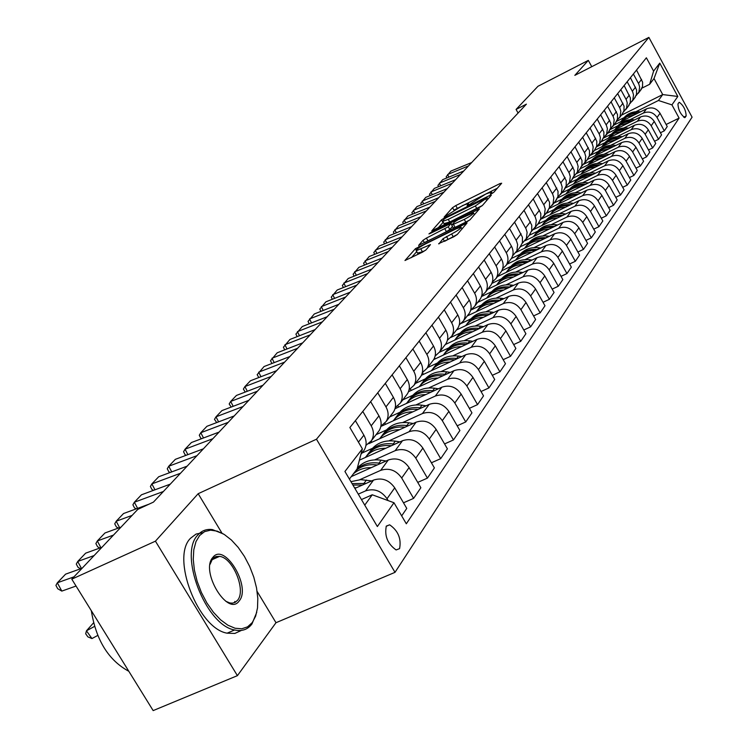 <?xml version="1.0" encoding="UTF-8"?>
<svg xmlns="http://www.w3.org/2000/svg" width="748" height="748" viewBox="0 0 748 748"><rect width="100%" height="100%" fill="white"/><g stroke="black" fill="none" stroke-linecap="round" stroke-linejoin="round"><path stroke-width="1.12" d="M491.558 193.741L493.839 192.264L501.674 183.223L499.916 183.615L455.747 205.597L452.54 207.663L444.125 217.116L462.769 205.466L468.351 203.456L467.098 205.719L468.323 205.27L485.77 194.041L491.501 191.984L490.295 194.2L491.558 193.741M399.582 548.639C401.461 538.635 398.142 530.697 389.643 524.816L386.314 526.087C384.341 535.933 387.604 543.89 396.113 549.948L399.582 548.639M438.702 243.642L453.774 236.798L457.252 234.526L467.051 222.96L415.458 248.654L404.967 260.519L422.555 252.123L426.033 249.86L430.474 244.605L416.206 250.73C415.907 249.664 419.011 247.382 425.519 243.913L456.074 228.86L460.946 227.149C461.226 228.224 458.122 230.496 451.624 233.956L443.022 238.734L438.88 243.951M198.173 493.699L155.434 541.169L71.789 579.158L153.162 710.6L237.406 675.659L275.993 622.71L395.009 572.342L316.479 439.207L198.173 493.699L221.904 533.034M591.771 66.684L588.321 60.382L574.829 75.361L648.881 37.4L316.479 439.207M588.321 60.382L537.98 86.272L516.073 109.432L518.074 113.023M71.789 579.158L137.8 509.369L153.443 502.114L526.405 104.15L516.073 109.432M479.01 207.72L482.338 205.56L491.352 195.144L489.585 195.527L444.761 217.762L441.498 219.875L431.792 230.833L479.01 207.72M479.412 208.926L470.043 219.753L466.64 221.969L418.646 245.381L423.031 240.276L426.407 238.098L448.276 226.775L451.072 223.39L430.147 233.488L428.941 233.918L431.316 232.189L479.412 208.926M678.913 102.57L677.959 103.944C678.24 109.806 680.53 114.379 684.813 117.651L686.168 115.959C685.851 110.087 683.569 105.533 679.315 102.308L678.913 102.57M395.009 572.342L692.078 117.174L648.881 37.4M621.438 115.183L662.728 94.575L654.023 78.531L649.638 84.29L653.602 71.107L646.375 57.792L349.877 427.529L362.378 448.847L357.086 468.977L349.4 479.075M653.602 71.107L659.755 63.122L677.819 96.455L671.928 104.879L658.446 100.484L636.024 111.658M666.131 124.486L679.1 118.1L671.928 104.879M679.1 118.1L406.314 523.778L393.981 502.74L377.357 526.536L344.931 471.483L362.378 448.847M155.434 541.169L237.406 675.659M623.982 117.66L616.586 121.344M658.446 100.484L662.728 94.575L677.819 96.455M364.744 505.134L372.252 494.783L361.471 499.561M388.109 500.59L387.015 498.729C381.302 490.744 374.159 488.126 365.585 490.884L358.273 494.129M401.676 515.868L406.762 508.406L394.729 487.846C389.072 479.935 382.004 477.355 373.514 480.104L354.898 488.407M403.49 502.806L413.597 498.383L401.695 478.009C396.103 470.174 389.1 467.622 380.676 470.361L359.863 479.664M413.597 498.383L420.862 487.743L409.091 467.565C403.565 459.805 396.627 457.29 388.287 460.011L351.27 476.626M417.739 482.385L427.426 478.122L415.776 458.122C410.315 450.436 403.443 447.949 395.168 450.661L374.748 459.842M427.426 478.122L434.392 467.902L422.882 448.089C417.478 440.479 410.671 438.029 402.471 440.731L359.395 460.17M431.409 462.778L440.694 458.655L429.305 439.02C423.957 431.474 417.216 429.053 409.081 431.736L389.054 440.806M372.392 448.351L361.91 453.101M440.694 458.655L447.398 448.837L436.131 429.38C430.839 421.909 424.163 419.516 416.094 422.19L368.745 443.704M444.555 443.929L453.456 439.946L442.311 420.656C437.066 413.251 430.446 410.886 422.452 413.551L402.798 422.498M386.361 429.988L376.048 434.682M453.456 439.946L459.898 430.502L448.875 411.391C443.686 404.051 437.131 401.713 429.202 404.369L380.854 426.454M457.187 425.799L465.733 421.956L454.821 402.994C449.688 395.729 443.181 393.411 435.317 396.047L416.019 404.892M399.806 412.316L389.661 416.963M465.733 421.956L471.941 412.859L461.142 394.074C456.056 386.875 449.613 384.584 441.816 387.212L395.009 408.717M469.342 408.343L477.551 404.621L466.864 385.996C461.834 378.853 455.448 376.59 447.706 379.208L428.754 387.932M412.746 395.299L402.77 399.899M477.551 404.621L483.526 395.87L472.951 377.403C467.968 370.325 461.638 368.081 453.971 370.69L408.52 391.671M481.039 391.522L488.94 387.932L478.468 369.615C473.531 362.593 467.257 360.377 459.637 362.976L441.021 371.597M425.219 378.909L415.402 383.453M488.94 387.932L494.699 379.488L484.33 361.331C479.44 354.374 473.222 352.186 465.677 354.767L421.414 375.309M492.315 375.309L499.916 371.84L489.65 353.832C484.807 346.922 478.636 344.753 471.147 347.324L452.839 355.842M437.253 363.089L427.585 367.586M499.916 371.84L505.47 363.696L495.307 345.838C490.51 338.994 484.395 336.852 476.962 339.414L433.709 359.582M503.189 359.676L510.51 356.31L500.44 338.601C495.69 331.803 489.622 329.69 482.245 332.234L464.256 340.639M448.865 347.829L439.394 352.252M510.51 356.31L515.868 348.456L505.9 330.887C501.197 324.155 495.185 322.061 487.864 324.595L445.294 344.529M513.67 344.585L520.73 341.322L510.847 323.893C506.19 317.217 500.225 315.142 492.96 317.666L475.27 325.969M460.076 333.094L450.764 337.47M520.73 341.322L525.909 333.73L516.12 316.451C511.501 309.831 505.592 307.774 498.383 310.28L456.448 330.008M523.796 330.008L530.613 326.848L520.907 309.691C516.326 303.127 510.463 301.089 503.31 303.585L485.901 311.794M470.903 318.863L461.376 323.351M530.613 326.848L535.615 319.518L526.003 302.501C521.468 295.984 515.653 293.973 508.546 296.46L467.229 315.974M533.576 315.918L540.15 312.86L530.631 295.965C526.134 289.504 520.356 287.512 513.306 289.99L496.186 298.087M481.375 305.1L470.679 310.158M540.15 312.86L544.993 305.764L535.559 289.009C531.099 282.604 525.376 280.622 518.383 283.09L477.645 302.407M543.039 302.295L549.378 299.322L540.028 282.697C535.615 276.33 529.93 274.376 522.983 276.835L506.134 284.838M491.501 291.785L481.497 296.545M549.378 299.322L554.062 292.468L544.796 275.965C540.421 269.654 534.783 267.719 527.882 270.159L487.733 289.27M552.183 289.111L558.317 286.232L549.125 269.86C544.778 263.586 539.186 261.669 532.342 264.1L515.755 272.02M501.3 278.901L491.875 283.399M558.317 286.232L562.842 279.593L553.735 263.343C549.434 257.125 543.88 255.227 537.092 257.649L497.495 276.564M561.028 276.358L566.956 273.562L557.924 257.424C553.66 251.253 548.153 249.374 541.402 251.786L525.068 259.603M510.791 266.428L501.833 270.72M566.956 273.562L571.341 267.13L562.393 251.122C558.167 244.998 552.697 243.128 546.003 245.531L506.957 264.25M569.593 263.997L575.334 261.286L566.451 245.391C562.253 239.313 556.83 237.462 550.173 239.846L534.091 247.579M519.982 254.348L511.38 258.481M575.334 261.286L579.578 255.049L570.78 239.276C566.619 233.245 561.234 231.413 554.633 233.787L516.12 252.319M577.895 252.029L583.449 249.393L574.716 233.722C570.584 227.729 565.245 225.915 558.681 228.28L542.833 235.919M528.901 242.633L520.421 246.718M583.449 249.393L587.563 243.352L578.915 227.803C574.819 221.857 569.518 220.062 563.001 222.408L525.087 240.706M585.936 240.417L591.313 237.855L582.729 222.418C578.662 216.509 573.398 214.732 566.928 217.07L551.304 224.615M537.541 231.272L529.173 235.321M591.313 237.855L595.305 231.992L586.797 216.668C582.767 210.805 577.54 209.047 571.117 211.375L533.642 229.514M593.734 229.159L598.942 226.672L590.499 211.441C586.497 205.625 581.308 203.877 574.922 206.196L559.532 213.657M545.928 220.249L537.672 224.25M598.942 226.672L602.823 220.978L594.445 205.868C590.481 200.09 585.329 198.36 578.989 200.67L541.645 218.799M601.299 218.229L606.348 215.807L598.035 200.801C594.099 195.06 588.985 193.339 582.683 195.639L567.508 203.017M554.062 209.552L545.918 213.517M606.348 215.807L610.116 210.291L601.869 195.387C597.97 189.693 592.884 187.982 586.628 190.273L549.182 208.514M608.638 207.626L613.538 205.27L605.356 190.459C601.486 184.803 596.437 183.11 590.219 185.392L575.259 192.685M561.963 199.174L553.931 203.091M613.538 205.27L617.194 199.912L609.087 185.205C605.235 179.585 600.223 177.912 594.052 180.184L557.428 198.061M615.772 197.322L620.522 195.032L612.472 180.427C608.648 174.845 603.673 173.181 597.54 175.434L582.785 182.652M569.639 189.076L561.711 192.956M620.522 195.032L624.075 189.824L616.09 175.312C612.294 169.777 607.357 168.132 601.261 170.376L565.385 187.944M622.701 187.318L627.31 185.083L619.381 170.666C615.613 165.168 610.705 163.532 604.655 165.766L590.097 172.9M577.101 179.268L569.265 183.11M627.31 185.083L630.76 180.025L622.897 165.71C619.166 160.24 614.286 158.623 608.274 160.848L573.043 178.136M629.423 177.585L633.911 175.415L626.095 161.185C622.392 155.752 617.549 154.144 611.565 156.36L597.203 163.419M584.356 169.74L576.624 173.536M633.911 175.415L637.268 170.488L629.517 156.36C625.833 150.965 621.027 149.376 615.08 151.582L580.364 168.665M635.968 168.122L640.325 166.009L632.63 151.966C628.975 146.608 624.197 145.028 618.287 147.225L604.122 154.2M591.416 160.465L583.842 164.195M640.325 166.009L643.589 161.222L635.95 147.272C632.322 141.952 627.581 140.381 621.71 142.569L587.414 159.483M642.336 158.922L646.562 156.856L638.979 142.999C635.379 137.707 630.658 136.145 624.832 138.324L610.845 145.234M598.278 151.442L590.761 155.154M646.562 156.856L649.741 152.199L642.214 138.427C638.642 133.172 633.958 131.629 628.161 133.798L594.277 150.554M648.525 149.965L652.639 147.954L645.159 134.266C641.606 129.049 636.95 127.515 631.19 129.666L617.39 136.501M604.964 142.653L597.306 146.449M652.639 147.954L655.734 143.42L648.31 129.825C644.785 124.636 640.157 123.111 634.435 125.262L600.962 141.858M654.547 141.25L658.549 139.287L651.181 125.767C647.675 120.615 643.084 119.1 637.39 121.241L623.767 128.002M611.471 134.107L603.421 138.1M658.549 139.287L661.569 134.864L654.248 121.438C650.769 116.314 646.207 114.818 640.55 116.95L607.46 133.387M660.419 132.761L664.308 130.844L657.043 117.492C653.593 112.406 649.049 110.919 643.43 113.032L629.975 119.727M617.811 125.776L610.116 129.6M664.308 130.844L667.244 126.534L660.035 113.275C656.604 108.217 652.088 106.74 646.506 108.853L613.799 125.131M641.952 88.152L649.638 84.29M365.959 445.397L371.457 440.675C374.131 436.028 374.037 431.072 371.186 425.808L362.789 411.428M640.381 90.527L642.504 86.618L642.625 82.205L636.529 70.069M636.052 95.707L638.904 92.06L639.634 86.964L638.811 84.066L633.369 74.005M634.332 98.399L636.483 94.444L636.595 89.984L630.414 77.698M629.881 103.72L632.789 100.008L633.528 94.856L632.686 91.92L627.17 81.738M628.124 106.487L630.293 102.485L630.405 97.969L624.131 85.524M623.542 111.957L626.515 108.18L627.254 102.962L626.403 99.989L620.803 89.676M621.747 114.79L623.944 110.741L624.056 106.169L617.689 93.565M617.025 120.409L620.073 116.566L620.812 111.284L619.942 108.282L614.258 97.829M615.202 123.317L617.418 119.222L617.521 114.594L611.06 101.822M610.331 129.105L613.444 125.187L614.183 119.839L613.313 116.791L607.544 106.216M608.461 132.078L610.705 127.936L610.807 123.252L604.253 110.321M603.44 138.034L606.637 134.042L607.385 128.637L606.488 125.552L600.635 114.827M601.542 141.092L603.814 136.903L603.907 132.153L597.25 119.044M596.362 147.225L599.634 143.158L600.382 137.679L599.475 134.556L593.529 123.691M594.426 150.367L596.717 146.122L596.811 141.307L590.05 128.03M589.078 156.678L592.425 152.536L593.183 146.991L592.257 143.822L586.217 132.807M587.096 159.904L589.415 155.603L589.508 150.731L582.636 137.277M581.579 166.402L585.011 162.185L585.768 156.566L584.824 153.349L578.69 142.185M579.56 169.721L581.907 165.373L581.991 160.437L575.006 146.786M573.856 176.425L577.372 172.115L578.139 166.43L577.175 163.167L570.948 151.844M571.79 179.829L574.165 175.425L574.24 170.432L567.143 156.584M565.899 186.748L569.509 182.353L570.275 176.584L569.303 173.284L562.964 161.802M563.786 190.254L566.189 185.794L566.264 180.726L559.046 166.682M557.699 197.379L561.402 192.9L562.169 187.056L561.178 183.709L554.736 172.059M555.54 200.988L557.971 196.472L558.036 191.338L550.706 177.098M549.238 208.346L553.043 203.774L553.819 197.846L552.809 194.452L546.255 182.634M547.031 212.058L549.49 207.486L549.556 202.278L542.094 187.832M540.514 219.66L544.422 214.985L545.199 208.982L544.17 205.541L537.513 193.545M538.261 223.484L540.748 218.855L540.804 213.573L533.212 198.912M531.501 231.328L535.531 226.569L536.307 220.482L535.25 216.985L528.481 204.812M529.201 235.283L531.716 230.58L531.772 225.223L524.039 210.347M522.197 243.39L526.34 238.519L527.125 232.348L526.05 228.794L519.149 216.434M519.851 247.457L522.394 242.698L522.441 237.266L514.568 222.156M512.586 255.844L516.849 250.87L517.635 244.605L516.541 241.006L509.519 228.449M510.183 260.052L511.342 258.528C513.642 254.61 513.661 250.477 511.417 246.148L504.778 234.358M502.647 268.719L506.2 265.231C508.509 261.276 508.528 257.125 506.265 252.759L499.561 240.875M500.188 273.057L501.366 271.524C503.694 267.541 503.713 263.352 501.422 258.958L494.662 246.98M492.371 282.033L496.046 278.452C498.383 274.451 498.402 270.224 496.083 265.792L489.257 253.722M489.846 286.521L491.043 284.96C493.4 280.93 493.409 276.676 491.081 272.216L484.19 260.042M457.252 328.961L457.552 329.494M481.721 295.806L485.536 292.131C487.902 288.074 487.911 283.791 485.555 279.284L478.598 267.008M479.15 300.453L480.366 298.873C482.74 294.787 482.75 290.467 480.375 285.932L473.344 273.562M446.191 343.267L446.575 343.93M470.698 310.074L474.653 306.306C477.056 302.183 477.056 297.835 474.653 293.253L467.556 280.781M468.061 314.88L469.295 313.281C471.708 309.13 471.708 304.754 469.276 300.135L462.114 287.559M434.588 357.806L435.214 358.881M459.281 324.856L463.386 320.976C465.817 316.797 465.808 312.384 463.358 307.727L456.121 295.039M456.579 329.84L457.823 328.213C460.272 324.006 460.263 319.555 457.785 314.861L450.483 302.07M422.405 372.56L423.452 374.365M447.426 340.181L451.699 336.198C454.158 331.953 454.139 327.465 451.642 322.734L444.256 309.831M444.667 345.342L445.93 343.697C448.417 339.433 448.389 334.908 445.864 330.139L438.412 317.124M410.418 388.951L411.26 390.409M435.13 356.076L439.572 351.981C442.068 347.68 442.04 343.117 439.487 338.302L431.951 325.174M432.307 361.443L433.588 359.769C436.103 355.431 436.075 350.84 433.494 345.987L425.883 332.748M397.927 405.837L398.628 407.052M422.368 372.579L426.986 368.362C429.52 363.996 429.483 359.367 426.874 354.468L419.179 341.107M419.469 378.151L420.778 376.459C423.321 372.055 423.274 367.39 420.647 362.443L412.877 348.97M384.874 423.2L385.529 424.322M409.091 389.727L413.915 385.388C416.477 380.956 416.43 376.244 413.766 371.26L405.902 357.656M406.136 395.514L407.454 393.794C410.035 389.334 409.979 384.584 407.295 379.554L399.348 365.837M371.214 441.04L371.924 442.255M395.29 407.548L400.32 403.088C402.92 398.591 402.863 393.794 400.133 388.717L392.102 374.87M392.261 413.579L393.598 411.83C396.225 407.295 396.15 402.471 393.401 397.347L385.285 383.378M380.919 426.089L386.174 421.498C388.82 416.926 388.745 412.055 385.959 406.884L377.74 392.784M377.824 432.381L379.189 430.605C381.835 426.005 381.761 421.087 378.946 415.869L370.643 401.639M362.789 451.96L364.164 450.156C366.857 445.481 366.763 440.488 363.883 435.168L355.384 420.656M372.252 494.783L393.981 502.74M654.023 78.531L659.755 63.122M275.993 622.71L257.125 591.444M497.345 188.216L454.391 209.879M443.227 222.24L438.029 227.981M486.995 197.855L446.36 217.659L444.069 219.136L442.723 221.352L448.267 219.36L475.354 205.943L486.995 197.855L487.78 199.267M444.003 223.615L449.763 221.997L448.267 219.36M482.357 205.532L449.763 221.997M452.447 226.466L449.81 229.468L446.434 231.656L425.285 242.352M474.288 214.386L474.999 214.031M464.274 219.407C470.586 216.041 473.624 213.834 473.391 212.787L457.926 219.762L454.569 221.932L451.848 225.017L464.274 219.407L465.798 222.109L470.015 219.79M453.251 227.878L455.111 227.373L453.578 224.681M465.798 222.109L455.111 227.373M457.327 234.442L445.004 241.099M417.552 253.086L422.452 251.805L420.89 249.075M425.593 250.262L422.452 251.805M416.73 251.655L411.381 257.611M462.535 228.43L461.862 228.757M640.569 111.798L639.914 111.723C632.677 111.125 626.964 113.621 622.775 119.213M634.547 114.799L626.936 116.725L620.962 121.569M638.418 112.873C631.527 112.499 626.057 114.94 622.009 120.204M621.251 121.213C625.076 116.043 630.321 113.5 636.987 113.584M468.547 165.878L447.641 174.499L448.884 177.108M471.698 162.522L450.876 171.105L446.182 176.734L446.78 177.977M634.641 119.876L633.921 119.792C626.59 119.184 620.812 121.709 616.576 127.356M628.46 122.953L620.756 124.888L614.706 129.787M632.434 120.98C625.44 120.578 619.886 123.037 615.782 128.376M615.015 129.413C618.876 124.168 624.197 121.606 630.966 121.709M628.554 128.17L627.778 128.076C620.344 127.45 614.491 130.002 610.209 135.725M622.214 131.321L614.407 133.266L608.283 138.221M626.291 129.301C619.185 128.862 613.556 131.358 609.396 136.762M608.601 137.828C612.528 132.518 617.913 129.918 624.786 130.04M622.317 136.688L621.457 136.585C613.93 135.94 608.002 138.511 603.673 144.308M615.8 139.904L607.89 141.868L601.691 146.888M619.98 137.838C612.771 137.38 607.058 139.895 602.841 145.383M602.028 146.468C605.992 141.082 611.462 138.464 618.437 138.604M460.534 174.434L439.394 183.12L440.684 185.803M463.769 170.983L442.713 179.651L437.935 185.373L438.562 186.673M452.316 183.204L430.942 191.965L432.269 194.723M455.626 179.67L434.345 188.403L429.474 194.237L430.128 195.593M443.882 192.199L422.265 201.044L423.63 203.867M447.285 188.571L425.762 197.379L420.797 203.325L421.489 204.746M615.903 145.43L614.978 145.318C607.339 144.663 601.336 147.263 596.969 153.125M609.209 148.73L601.196 150.713L594.922 155.78M613.51 146.617C606.179 146.122 600.382 148.665 596.109 154.228M595.277 155.35C599.298 149.89 604.842 147.234 611.92 147.393M435.224 201.436L413.364 210.347L414.775 213.264M438.711 197.715L416.954 206.598L411.886 212.647L412.616 214.143M252.3 622.532L255.657 616.109L257.518 607.918L257.808 598.372L256.545 587.937L253.787 577.129L249.673 566.442L244.4 556.381L238.219 547.433L231.413 540.019L224.307 534.493L217.238 531.145L210.553 530.164L204.578 531.632L199.623 535.512L195.967 541.636L193.797 549.724L193.255 559.373L194.396 570.098L197.154 581.346L201.408 592.51L206.925 603L213.414 612.247L220.52 619.774L227.869 625.197L235.068 628.245L241.763 628.788L247.597 626.843L252.3 622.532M256.77 612.257L251.926 624.028C247.635 629.61 241.856 631.593 234.601 629.975C205.588 625.319 178.22 553.754 197.958 534.885C201.792 530.584 206.607 528.817 212.423 529.593L223.446 533.969M239.21 600.906C228 617.455 199.856 571.135 212.871 557.391C224.447 541.907 251.524 586.825 239.21 600.906M225.774 601.261L229.87 602.963L232.422 603.14L235.255 602.29L237.546 600.279C246.382 590.481 232.899 557.643 219.566 556.372L216.172 556.503L213.741 557.718L212.507 558.915L210.076 564.282M241.38 630.424L234.844 633.444L227.102 633.173C197.996 628.572 170.712 557.129 190.572 538.223L196.06 534.063L202.717 532.716M215.059 556.914L216.546 557.718M234.825 601.448L234.489 602.654M128.843 671.311C108.553 660.334 96.043 640.138 91.331 610.714M609.311 154.415L608.311 154.294C600.569 153.621 594.492 156.248 590.069 162.185M602.439 157.8L594.323 159.792L587.965 164.925M606.852 155.631C599.41 155.107 593.529 157.669 589.19 163.316M588.33 164.476C592.407 158.931 598.035 156.248 605.226 156.426M602.551 163.653L601.457 163.513C593.613 162.821 587.461 165.486 582.982 171.498M595.483 167.122C589.405 167.412 584.515 169.815 580.813 174.331M600.018 164.897C592.453 164.345 586.479 166.935 582.084 172.666M581.196 173.845C585.329 168.225 591.042 165.514 598.344 165.719M595.586 173.153L594.417 173.003C586.46 172.292 580.224 174.976 575.698 181.072M588.321 176.706C582.159 176.996 577.204 179.417 573.454 183.989M592.986 174.424C585.301 173.845 579.233 176.453 574.773 182.269M573.866 183.494C578.045 177.781 583.851 175.041 591.266 175.266M588.433 182.923L587.171 182.764C579.102 182.026 572.781 184.747 568.209 190.918M580.962 186.57C574.707 186.85 569.686 189.3 565.89 193.938M585.749 184.232C577.942 183.606 571.771 186.252 567.255 192.152M566.32 193.405C570.556 187.608 576.446 184.84 583.992 185.093M581.074 192.975L579.719 192.797C571.528 192.049 565.123 194.798 560.495 201.053M573.389 196.724C567.04 196.995 561.944 199.473 558.101 204.167M578.316 194.321C570.369 193.657 564.104 196.331 559.513 202.325M558.55 203.615C562.851 197.734 568.835 194.929 576.502 195.209M426.341 210.917L404.229 219.912L405.678 222.904M429.922 207.093L407.912 216.06L402.742 222.221L403.509 223.792M417.206 220.66L394.841 229.73L396.346 232.815M420.89 216.733L398.628 225.765L393.355 232.058L394.149 233.694M407.828 230.665L385.201 239.818L386.753 242.988M411.615 226.635L389.091 235.751L383.705 242.156L384.547 243.876M398.188 240.959L375.29 250.178L376.899 253.45M402.078 236.807L379.292 245.999L373.794 252.534L374.683 254.339M388.277 251.534L365.108 260.837L366.763 264.203M392.279 247.27L369.213 256.536L363.603 263.212L364.528 265.101M573.501 203.325L572.042 203.138C563.73 202.362 557.241 205.148 552.557 211.488M565.582 207.177C559.139 207.439 553.978 209.945 550.079 214.704M570.659 204.709C562.571 204.008 556.203 206.7 551.547 212.787M550.556 214.124C554.913 208.15 560.991 205.307 568.789 205.616M378.086 262.417L354.627 271.795L356.338 275.273M382.191 258.023L358.853 267.373L353.121 274.189L354.103 276.171M565.703 213.993L564.132 213.788C555.708 212.993 549.125 215.807 544.385 222.231M557.55 217.939C551.005 218.192 545.769 220.735 541.823 225.55M562.767 215.415C554.549 214.667 548.069 217.388 543.338 223.577M542.319 224.942C546.741 218.874 552.922 216.004 560.85 216.34M367.586 273.609L343.846 283.071L345.623 286.662M371.821 269.093L348.194 278.527L342.341 285.484L343.369 287.559M557.671 224.98L555.988 224.755C547.433 223.933 540.757 226.784 535.961 233.301M549.266 229.038C542.627 229.281 537.307 231.852 533.315 236.733M554.642 226.438C546.274 225.653 539.691 228.402 534.885 234.685M533.838 236.097C538.317 229.926 544.6 227.027 552.669 227.392M356.787 285.138L332.748 294.684L334.59 298.387M361.144 280.481L337.226 290L331.242 297.106L332.318 299.284M549.397 236.303L547.592 236.069C538.897 235.218 532.127 238.098 527.284 244.708M540.729 240.482C533.979 240.716 528.584 243.306 524.535 248.271M546.274 237.808C537.747 236.976 531.052 239.753 526.171 246.139M525.087 247.597C529.64 241.324 536.017 238.388 544.235 238.79M345.66 297.012L321.322 306.633L323.23 310.457M350.148 292.216L325.932 301.809L319.807 309.074L320.948 311.355M540.869 247.99L538.934 247.728C530.108 246.859 523.235 249.776 518.327 256.48M531.922 252.282C525.068 252.506 519.589 255.133 515.484 260.154M537.634 249.542L537.588 249.533C528.93 248.663 522.123 251.468 517.186 257.948M516.064 259.453C520.683 253.076 527.172 250.113 535.54 250.543M334.197 309.242L309.55 318.947L311.523 322.902M338.825 304.305L314.3 313.982L308.036 321.406L309.233 323.8M532.062 260.052L529.995 259.762C521.029 258.864 514.063 261.819 509.089 268.616M522.833 264.455C515.868 264.67 510.304 267.326 506.153 272.431M528.724 261.641L528.612 261.622C519.813 260.725 512.913 263.567 507.911 270.131M506.761 271.683C511.445 265.203 518.046 262.202 526.564 262.679M322.379 321.855L297.414 331.644L299.462 335.73M327.147 316.759L302.314 326.521L295.899 334.113L297.162 336.628M522.983 272.496L520.767 272.188C511.66 271.262 504.582 274.254 499.561 281.145M513.446 277.031C506.368 277.237 500.721 279.92 496.504 285.1M519.533 274.142L519.336 274.114C510.407 273.188 503.404 276.059 498.336 282.716M497.149 284.315C501.899 277.723 508.621 274.684 517.298 275.199M513.614 285.353L511.239 285.016C501.973 284.062 494.802 287.092 489.706 294.095M503.75 290.028C496.55 290.215 490.819 292.936 486.546 298.19M510.043 287.045L509.762 287.008C500.683 286.054 493.577 288.952 488.444 295.712M487.219 297.367C492.044 290.654 498.888 287.578 507.733 288.139M503.928 298.639L501.394 298.284C491.978 297.302 484.685 300.359 479.533 307.465M493.736 303.454C486.415 303.632 480.581 306.381 476.252 311.71M500.225 300.387L499.87 300.341C490.641 299.35 483.423 302.286 478.234 309.139M476.962 310.85C481.862 304.025 488.827 300.911 497.85 301.509M493.914 312.384L491.212 312C481.628 310.981 474.232 314.076 469.015 321.294M483.367 317.348C475.924 317.507 469.996 320.284 465.602 325.698M490.09 314.188L489.631 314.123C480.253 313.103 472.923 316.067 467.659 323.024M466.35 324.8C471.334 317.844 478.421 314.693 487.631 315.347M483.563 326.605L480.674 326.184C470.931 325.128 463.414 328.269 458.131 335.6M472.643 331.719C465.069 331.86 459.048 334.674 454.588 340.172M479.599 328.466L479.038 328.381C469.501 327.334 462.068 330.336 456.729 337.395M455.373 339.227C460.431 332.14 467.659 328.952 477.056 329.653M472.858 341.331L469.772 340.873C459.852 339.779 452.222 342.958 446.865 350.41M461.544 346.605C453.83 346.726 447.706 349.578 443.19 355.16M468.744 343.248L468.08 343.145C458.374 342.06 450.82 345.099 445.415 352.261M444.013 354.159C449.155 346.941 456.523 343.715 466.107 344.473M461.778 356.581L458.477 356.085C448.379 354.954 440.619 358.18 435.196 365.744M450.044 362.023C442.18 362.126 435.962 365.015 431.372 370.69M457.496 358.563L456.719 358.442C446.846 357.32 439.17 360.396 433.7 367.661M432.241 369.634C437.468 362.275 444.976 359.012 454.765 359.825M450.287 372.392L446.762 371.85C436.486 370.69 428.595 373.953 423.106 381.639M438.122 378.011C430.109 378.086 423.779 381.013 419.123 386.781M445.855 374.439L444.948 374.299C434.897 373.14 427.099 376.244 421.545 383.631M420.039 385.669C425.35 378.17 433.017 374.87 443.012 375.748M438.384 388.792L434.616 388.212C424.144 386.997 416.131 390.306 410.568 398.123M425.752 394.598C417.59 394.654 411.148 397.609 406.416 403.471M433.775 390.905L432.737 390.746C422.498 389.54 414.57 392.691 408.95 400.189M407.38 402.302C412.784 394.654 420.6 391.307 430.829 392.261M310.196 334.861L284.904 344.735L287.026 348.961M315.114 329.606L289.953 339.452L283.389 347.212L284.717 349.858M297.62 348.278L271.991 358.236L274.207 362.612M302.697 342.855L277.209 352.785L270.477 360.732L271.963 363.481M284.633 362.126L258.668 372.177L260.968 376.702M289.878 356.534L264.053 366.548L257.153 374.683L258.808 377.544M271.225 376.44L244.914 386.566L247.298 391.26M276.638 370.662L250.468 380.76L244.914 386.566L243.39 389.091L245.232 392.064M257.368 391.223L230.693 401.442L233.189 406.314M262.959 385.257L236.433 395.44L230.693 401.442L229.178 403.976L231.207 407.071M243.035 406.519L215.994 416.823L218.594 421.872M248.822 400.339L221.932 410.605L215.994 416.823L214.48 419.366L216.714 422.583M228.215 422.339L200.791 432.727L203.503 437.973M234.199 415.944L206.934 426.295L200.791 432.727L199.286 435.28L200.782 438.188L201.726 438.637M212.862 438.711L185.055 449.183L187.888 454.634M219.071 432.092L191.413 442.536L185.055 449.183L183.559 451.755L185.083 454.709L186.215 455.261M196.967 455.682L168.758 466.228L171.713 471.904M203.391 448.819L175.35 459.337L168.758 466.228L167.262 468.809L168.833 471.81L170.161 472.484M426.042 405.809L422.012 405.182C411.344 403.929 403.191 407.277 397.553 415.234M412.905 411.811C404.593 411.849 398.029 414.841 393.233 420.797M421.236 408.006L420.058 407.819C409.633 406.566 401.573 409.754 395.87 417.375M394.243 419.572C399.75 411.765 407.725 408.38 418.179 409.399M180.492 473.26L151.872 483.9L154.967 489.8M187.15 466.154L158.698 476.757L151.872 483.9L150.385 486.49L151.984 489.538L153.536 490.333M413.233 423.49L408.922 422.816C398.048 421.507 389.745 424.901 384.033 432.999M399.572 429.698C391.092 429.707 384.407 432.737 379.535 438.805M408.23 425.762L406.893 425.556C396.272 424.256 388.072 427.473 382.293 435.214M380.601 437.505C386.202 429.539 394.346 426.108 405.051 427.211M163.401 491.492L134.359 502.217L137.604 508.369M170.31 484.124L141.447 494.811L134.359 502.217L132.892 504.816L134.518 507.911L136.295 508.846M399.918 441.881L395.318 441.142C384.22 439.787 375.786 443.227 369.989 451.455M385.706 448.295C377.048 448.276 370.241 451.343 365.295 457.514M394.71 444.228L393.205 443.985C382.378 442.638 374.037 445.901 368.175 453.765M366.426 456.149C372.121 448.015 380.442 444.536 391.4 445.724M132.106 515.391L116.192 521.225L119.587 527.639M149.002 504.171L123.542 513.53L116.192 521.225L114.734 523.824L116.398 526.975L118.418 528.06M386.09 461.002L381.162 460.198C371.317 458.87 363.369 461.488 357.329 468.052M371.279 467.65C364.229 467.537 358.264 469.594 353.393 473.83M380.657 463.442L378.965 463.162C370.335 461.927 363.051 463.863 357.086 468.968M355.674 470.829C361.546 465.817 368.717 463.863 377.207 464.985M113.472 535.082L97.324 540.954L100.887 547.658M121.008 527.116L104.963 532.978L97.324 540.954L95.875 543.572L97.586 546.769L99.858 548.022M371.7 480.908L360.667 479.636L350.924 481.665M356.254 487.799L354.533 487.79M366.024 483.442L352.056 483.591M352.916 485.05L362.425 485.041M94.117 555.549L77.727 561.468L81.467 568.461M101.952 547.265L85.655 553.165L77.727 561.468L76.287 564.076L78.035 567.339L80.588 568.779M93.491 622.906L86.459 630.807L94.472 626.441M86.459 630.807L91.948 638.577L87.871 636.866L85.674 633.762L86.459 630.807M97.708 635.454L91.948 638.577M73.987 576.839L57.334 582.795L61.813 591.098L76.053 586.039M82.13 568.218L65.59 574.155L57.334 582.795L55.922 585.413L57.708 588.723L61.813 591.098M365.585 490.884L373.514 480.104M380.676 470.361L388.287 460.011M395.168 450.661L402.471 440.731M409.081 431.736L416.094 422.19M422.452 413.551L429.202 404.369M435.317 396.047L441.816 387.212M447.706 379.208L453.971 370.69M459.637 362.976L465.677 354.767M471.147 347.324L476.962 339.414M482.245 332.234L487.864 324.595M492.96 317.666L498.383 310.28M503.31 303.585L508.546 296.46M513.306 289.99L518.383 283.09M522.983 276.835L527.882 270.159M532.342 264.1L537.092 257.649M541.402 251.786L546.003 245.531M550.173 239.846L554.633 233.787M558.681 228.28L563.001 222.408M566.928 217.07L571.117 211.375M574.922 206.196L578.989 200.67M582.683 195.639L586.628 190.273M590.219 185.392L594.052 180.184M597.54 175.434L601.261 170.376M604.655 165.766L608.274 160.848M611.565 156.36L615.08 151.582M618.287 147.225L621.71 142.569M624.832 138.324L628.161 133.798M631.19 129.666L634.435 125.262M637.39 121.241L640.55 116.95M643.43 113.032L646.506 108.853M638.474 83.383L641.588 79.382M657.043 117.492L660.035 113.275M651.181 125.767L654.248 121.438M632.341 91.228L635.548 87.123M645.159 134.266L648.31 129.825M626.057 99.288L629.349 95.071M638.979 142.999L642.214 138.427M619.587 107.572L622.972 103.233M632.63 151.966L635.95 147.272M612.949 116.08L616.427 111.62M626.095 161.185L629.517 156.36M606.123 124.823L609.695 120.241M619.381 170.666L622.897 165.71M599.101 133.817L602.776 129.105M612.472 180.427L616.09 175.312M591.883 143.074L595.66 138.23M605.356 190.459L609.087 185.205M584.44 152.592L588.339 147.608M598.035 200.801L601.869 195.387M576.792 162.4L580.803 157.267M590.499 211.441L594.445 205.868M568.901 172.508L573.033 167.215M582.729 222.418L586.797 216.668M560.776 182.923L565.03 177.463M574.716 233.722L578.915 227.803M552.398 193.657L556.783 188.029M566.451 245.391L570.78 239.276M543.749 204.728L548.284 198.931M557.924 257.424L562.393 251.122M534.829 216.163L539.504 210.169M549.125 269.86L553.735 263.343M525.62 227.962L530.444 221.773M540.028 282.697L544.796 275.965M516.101 240.155L521.085 233.769M530.631 295.965L535.559 289.009M506.265 252.759L511.417 246.148M520.907 309.691L526.003 302.501M496.083 265.792L501.422 258.958M510.847 323.893L516.12 316.451M485.555 279.284L491.081 272.216M500.44 338.601L505.9 330.887M474.653 293.253L480.375 285.932M489.65 353.832L495.307 345.838M463.358 307.727L469.276 300.135M478.468 369.615L484.33 361.331M451.642 322.734L457.785 314.861M466.864 385.996L472.951 377.403M439.487 338.302L445.864 330.139M454.821 402.994L461.142 394.074M426.874 354.468L433.494 345.987M442.311 420.656L448.875 411.391M413.766 371.26L420.647 362.443M429.305 439.02L436.131 429.38M400.133 388.717L407.295 379.554M415.776 458.122L422.882 448.089M385.959 406.884L393.401 397.347M401.695 478.009L409.091 467.565M371.186 425.808L378.946 415.869M387.015 498.729L394.729 487.846M358.442 442.133L363.883 435.168M683.681 117.184L686.168 115.959M684.654 117.651L685.233 117.371M491.801 193.62L491.361 192.825M468.641 205.111L468.192 204.326M453.952 210.151L452.54 207.663M457.206 208.159L455.747 205.597M500.477 184.606L499.916 183.615M442.975 222.483L441.498 219.875M445.107 218.36L444.761 217.762M490.155 196.528L489.585 195.527M476.85 208.599L475.354 205.943M486.686 200.529L485.891 199.118M424.443 242.763L423.031 240.276M427.931 240.772L426.407 238.098M446.434 231.656L444.91 228.963M449.81 229.468L448.276 226.775M451.801 225.064L451.016 223.689M431.633 232.75L431.316 232.189M478.215 210.319L477.635 209.29M444.508 241.342L443.022 238.734M448.033 239.238L446.472 236.49M453.185 236.714L451.624 233.956M429.268 246.232L428.698 245.232M416.225 250L415.458 248.654M419.432 247.42L418.871 246.438M465.808 224.652L465.219 223.605M639.437 112.368L639.914 111.723M633.406 120.493L633.921 119.792M627.207 128.843L627.778 128.076M620.84 137.417L621.457 136.585M614.304 146.225L614.978 145.318M607.582 155.266L608.311 154.294M600.672 164.569L601.457 163.513M593.575 174.144L594.417 173.003M586.264 183.98L587.171 182.764M578.737 194.115L579.719 192.797M570.995 204.55L572.042 203.138M563.01 215.293L564.132 213.788M554.792 226.373L555.988 224.755M546.302 237.799L547.592 236.069M537.588 249.533L538.934 247.728M528.612 261.622L529.995 259.762M519.336 274.114L520.767 272.188M509.762 287.008L511.239 285.016M499.87 300.341L501.394 298.284M489.631 314.123L491.212 312M479.038 328.381L480.674 326.184M468.08 343.145L469.772 340.873M456.719 358.442L458.477 356.085M444.948 374.299L446.762 371.85M432.737 390.746L434.616 388.212M420.058 407.819L422.012 405.182M406.893 425.556L408.922 422.816M393.205 443.985L395.318 441.142M378.965 463.162L381.162 460.198M364.136 483.124L366.436 480.038M386.155 526.33L389.643 524.816M638.212 93.35L641.326 89.293M632.088 101.317L635.295 97.156M625.805 109.498L629.096 105.225M619.353 117.904L622.729 113.509M612.715 126.543L616.193 122.018M605.899 135.416L609.47 130.769M598.886 144.551L602.561 139.773M591.677 153.938L595.455 149.02M584.253 163.606L588.143 158.548M576.605 173.564L580.607 168.347M568.732 183.812L572.856 178.445M560.617 194.377L564.871 188.842M552.248 205.27L556.634 199.566M543.618 216.509L548.144 210.618M534.717 228.103L539.383 222.025M525.517 240.08L530.341 233.806M516.017 252.45L521.001 245.961M506.2 265.231L511.342 258.528M496.046 278.452L501.366 271.524M485.536 292.131L491.043 284.96M474.653 306.306L480.366 298.873M463.386 320.976L469.295 313.281M451.699 336.198L457.823 328.213M439.572 351.981L445.93 343.697M426.986 368.362L433.588 359.769M413.915 385.388L420.778 376.459M400.32 403.088L407.454 393.794M386.174 421.498L393.598 411.83M371.457 440.675L379.189 430.605M360.919 454.382L364.164 450.156M492.278 193.367L491.688 192.32M469.136 204.84L468.547 203.802M487.864 199.164L487.06 197.743M444.219 223.979L442.723 221.352M451.932 224.914L451.138 223.512M474.447 214.667L473.568 213.105M453.325 228.009L451.801 225.316M462.012 229.028L461.142 227.495M417.758 253.46L416.206 250.73M211.188 530.154L212.423 529.593M227.102 633.173L234.601 629.975M219.566 556.372L211.862 559.794"/></g></svg>

